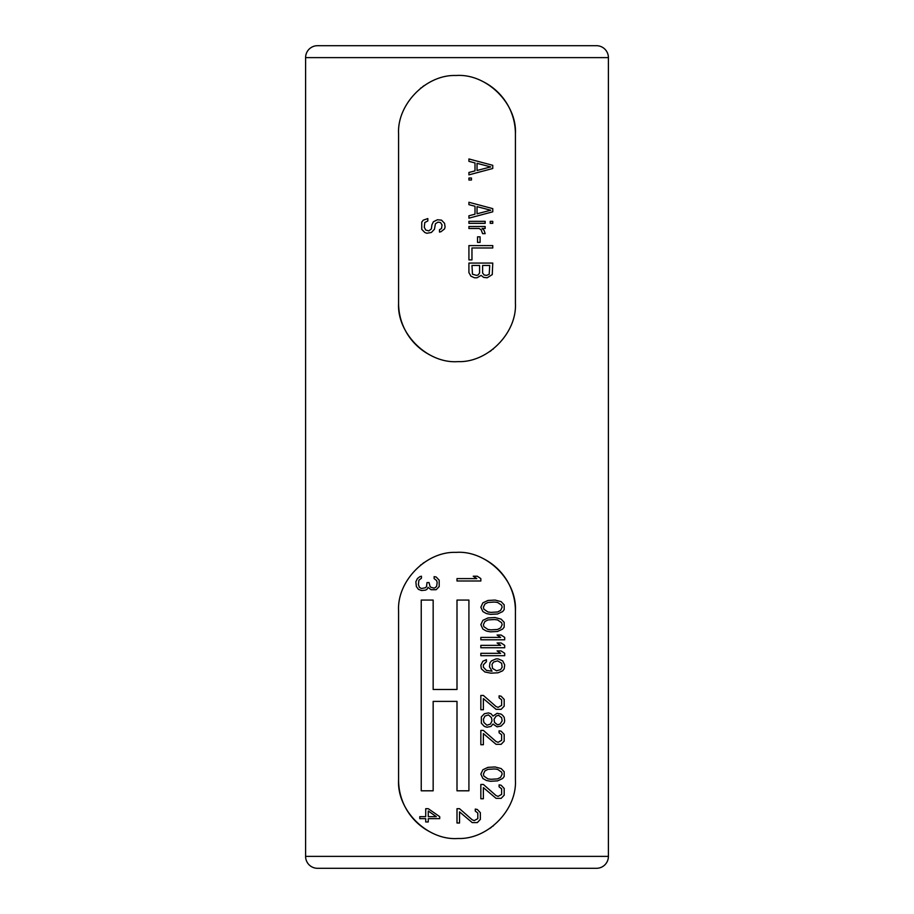 <?xml version="1.0" encoding="UTF-8"?>
<svg xmlns="http://www.w3.org/2000/svg" width="914" height="914" viewBox="0 0 914 914"><rect width="100%" height="100%" fill="white"/><g stroke="black" fill="none" stroke-linecap="round" stroke-linejoin="round"><path stroke-width="1.37" d="M596.488 45.7L317.512 45.7L596.488 45.7A11.916 11.916 0 0 1 608.404 57.616L608.404 856.384L305.596 856.384L305.596 57.616L608.404 57.616M317.512 45.7A11.916 11.916 0 0 0 305.596 57.616M398.584 303.208L398.584 133.924C396.916 104.322 426.187 74.32 456.075 75.508C486.522 73.269 517.153 103.602 515.416 133.924L515.416 303.208C517.084 332.81 487.813 362.801 457.925 361.624C427.478 363.863 396.847 333.53 398.584 303.208A58.416 58.416 0 0 0 430.882 355.466M398.584 780.076L398.584 610.792C396.916 581.19 426.187 551.199 456.075 552.376C486.522 550.137 517.153 580.47 515.416 610.792L515.416 780.076C517.084 809.678 487.813 839.68 457.925 838.492C427.478 840.731 396.847 810.398 398.584 780.076A58.416 58.416 0 0 0 430.882 832.334M608.404 856.384A11.916 11.916 0 0 1 596.488 868.3L317.512 868.3A11.916 11.916 0 0 1 305.596 856.384M515.416 133.924A58.416 58.416 0 0 0 483.118 81.666M424.29 85.516A58.416 58.416 0 0 0 422.702 86.636M421.148 87.801A58.416 58.416 0 0 0 420.44 88.361M489.71 351.604A58.416 58.416 0 0 0 491.298 350.496M492.852 349.331A58.416 58.416 0 0 0 493.457 348.851M492.76 168.496L492.76 165.32L468.916 158.956L468.916 161.344L475.006 162.932L475.006 170.884L468.916 172.472L468.916 174.848L492.76 168.496M490.738 166.908L477.039 170.484L477.039 163.332L490.738 166.908M468.916 180.024L471.453 180.024L471.453 178.036L468.916 178.036L468.916 180.024M492.76 211.808L492.76 208.632L468.916 202.268L468.916 204.656L475.006 206.244L475.006 214.196L468.916 215.784L468.916 218.172L492.76 211.808M490.738 210.22L477.039 213.796L477.039 206.644L490.738 210.22M468.916 223.336L485.151 223.336L485.151 221.348L468.916 221.348L468.916 223.336M484.146 230.488L482.112 228.5L485.151 228.5L485.151 226.512L468.916 226.512L468.916 228.5L479.073 228.5L481.095 229.688L482.615 233.664L485.151 233.664L484.146 230.488M439.497 229.688L439.497 232.076L441.016 231.676L444.57 228.9L445.084 226.912L444.57 223.336L441.531 220.16L437.463 219.76L433.407 221.748L431.888 224.924L431.385 228.9L428.849 230.888L425.798 230.088L424.279 227.312L424.782 222.536L427.832 220.948L427.832 218.56L423.262 220.16L421.742 222.136L421.742 229.3L424.782 232.476L426.815 233.264L431.385 232.476L434.424 229.3L435.441 223.736L437.977 222.136L440.514 222.536L442.033 224.924L441.531 228.5L439.497 229.688M490.224 223.336L492.76 223.336L492.76 221.348L490.224 221.348L490.224 223.336M477.542 242.404L480.079 242.404L480.079 236.84L477.542 236.84L477.542 242.404M492.76 245.592L468.916 245.592L468.916 259.896L471.967 259.896L471.967 247.968L492.76 247.968L492.76 245.592M481.095 275.388L483.632 277.376L487.185 277.776L492.258 274.6L492.76 263.072L468.916 263.072L468.916 272.612L470.95 276.188L474.503 277.776L477.039 277.776L481.095 275.388M489.721 265.46L489.219 274.2L486.682 275.388L484.146 275L482.615 273.012L482.615 265.46L489.721 265.46M476.537 275.388L472.469 274.2L471.967 265.46L479.576 265.46L479.576 273.012L478.056 275L476.537 275.388M515.416 610.792A58.416 58.416 0 0 0 483.118 558.534M424.29 562.396A58.416 58.416 0 0 0 422.702 563.504M421.148 564.669A58.416 58.416 0 0 0 420.44 565.229M489.71 828.484A58.416 58.416 0 0 0 491.298 827.364M492.852 826.199A58.416 58.416 0 0 0 493.457 825.73M495.045 600.064L487.95 600.464L482.878 602.84L480.844 607.216L482.878 611.58L486.419 613.568L490.487 614.368L497.582 613.968L502.654 611.58L504.185 609.604L504.185 604.828L501.135 601.652L495.045 600.064M494.543 602.052L497.582 602.44L501.637 605.228L502.152 607.216L500.632 610.392L497.582 611.98L490.989 612.38L487.95 611.98L483.883 609.204L483.38 607.216L484.9 604.04L487.95 602.44L494.543 602.052M495.045 617.544L487.95 617.944L482.878 620.332L480.844 624.696L482.878 629.072L486.419 631.06L490.487 631.848L497.582 631.46L502.654 629.072L504.185 627.084L504.185 622.32L501.135 619.132L495.045 617.544M494.543 619.532L497.582 619.932L501.637 622.708L502.152 624.696L500.632 627.884L497.582 629.472L490.989 629.86L487.95 629.472L483.883 626.684L483.38 624.696L484.9 621.52L487.95 619.932L494.543 619.532M480.844 639.8L504.688 639.8L504.688 637.412L501.135 635.036L497.079 635.036L500.632 637.412L480.844 637.412L480.844 639.8M480.844 647.752L504.688 647.752L504.688 645.364L501.135 642.976L497.079 642.976L500.632 645.364L480.844 645.364L480.844 647.752M480.844 655.692L504.688 655.692L504.688 653.316L501.135 650.928L497.079 650.928L500.632 653.316L480.844 653.316L480.844 655.692M486.419 659.668L482.878 661.256L480.844 665.232L481.347 668.808L484.9 671.984L490.989 673.184L498.096 672.784L502.654 670.796L504.185 668.808L504.688 664.832L502.654 660.856L498.096 658.88L496.062 658.88L491.492 660.856L489.973 662.844L489.47 666.82L492.006 671.196L486.419 670.396L483.38 667.22L483.38 664.832L486.419 661.656L486.419 659.668M496.565 670.796L492.509 668.408L492.006 664.444L493.526 662.056L497.582 660.856L501.637 663.244L502.152 667.22L500.632 669.608L496.565 670.796M483.38 695.44L480.844 695.44L480.844 709.744L483.38 709.744L483.38 698.616L496.062 709.344L501.135 709.344L504.185 706.168L504.185 699.404L501.135 696.228L499.101 695.828L499.101 697.816L501.637 699.804L501.637 705.368L498.096 707.356L496.062 706.556L483.38 695.44M493.023 716.096L490.989 713.72L488.453 712.92L484.397 713.72L481.347 716.896L481.347 723.248L484.397 726.436L486.934 727.224L490.989 726.436L493.023 724.048L497.079 726.824L501.135 726.036L504.185 722.86L504.688 720.872L504.185 717.296L502.654 715.308L501.135 714.108L497.079 713.32L493.023 716.096M483.38 719.284L484.9 716.096L488.453 714.908L491.492 717.684L492.006 720.872L490.487 724.048L486.934 725.236L483.883 722.46L483.38 719.284M502.152 720.872L500.118 724.048L497.582 724.836L494.543 722.46L494.028 719.284L496.062 716.096L498.598 715.308L501.637 717.684L502.152 720.872M483.38 730.4L480.844 730.4L480.844 744.716L483.38 744.716L483.38 733.588L496.062 744.316L501.135 744.316L504.185 741.14L504.185 734.376L501.135 731.2L499.101 730.8L499.101 732.788L501.637 734.776L501.637 740.34L498.096 742.328L496.062 741.528L483.38 730.4M495.045 766.96L487.95 767.36L482.878 769.748L480.844 774.124L482.878 778.488L486.419 780.476L490.487 781.276L497.582 780.876L502.654 778.488L504.185 776.5L504.185 771.736L501.135 768.56L495.045 766.96M494.543 768.948L497.582 769.348L501.637 772.136L502.152 774.124L500.632 777.3L497.582 778.888L490.989 779.288L487.95 778.888L483.883 776.1L483.38 774.124L484.9 770.936L487.95 769.348L494.543 768.948M483.38 784.452L480.844 784.452L480.844 798.756L483.38 798.756L483.38 787.628L496.062 798.356L501.135 798.356L504.185 795.18L504.185 788.428L501.135 785.24L499.101 784.852L499.101 786.84L501.637 788.816L501.637 794.38L498.096 796.368L496.062 795.58L483.38 784.452M468.916 600.064L457 600.064L457 689.476L433.156 689.476L433.156 600.064L421.24 600.064L421.24 790.804L433.156 790.804L433.156 701.392L457 701.392L457 790.804L468.916 790.804L468.916 600.064M457 580.984L480.844 580.984L480.844 578.596L477.291 576.22L473.235 576.22L476.788 578.596L457 578.596L457 580.984M418.395 589.336L421.434 590.524L425.501 590.124L427.021 589.336L428.038 587.348L431.077 589.724L436.149 589.724L439.2 586.548L439.2 580.196L436.149 577.008L434.127 576.62L434.127 578.596L436.663 580.584L437.166 582.572L436.663 586.148L435.647 587.348L434.127 588.136L431.077 587.348L430.06 586.548L429.054 582.572L427.021 582.572L426.507 586.548L425.501 587.736L421.434 588.536L419.412 587.348L418.395 584.56L418.898 580.196L421.434 578.208L421.434 576.22L419.914 576.62L417.378 578.596L415.859 581.784L416.361 586.548L418.395 589.336M459.536 808.696L457 808.696L457 823L459.536 823L459.536 811.872L472.218 822.6L477.291 822.6L480.341 819.424L480.341 812.66L477.291 809.484L475.269 809.084L475.269 811.072L477.805 813.06L477.805 818.624L474.252 820.612L472.218 819.824L459.536 808.696M439.703 816.659L428.266 808.696L425.718 808.696L425.718 816.659L419.789 816.659L419.789 818.647L425.718 818.647L425.718 821.96L428.266 821.96L428.266 818.647L439.703 818.647L439.703 816.659M428.266 811.015L436.309 816.659L428.266 816.659L428.266 811.015"/></g></svg>
